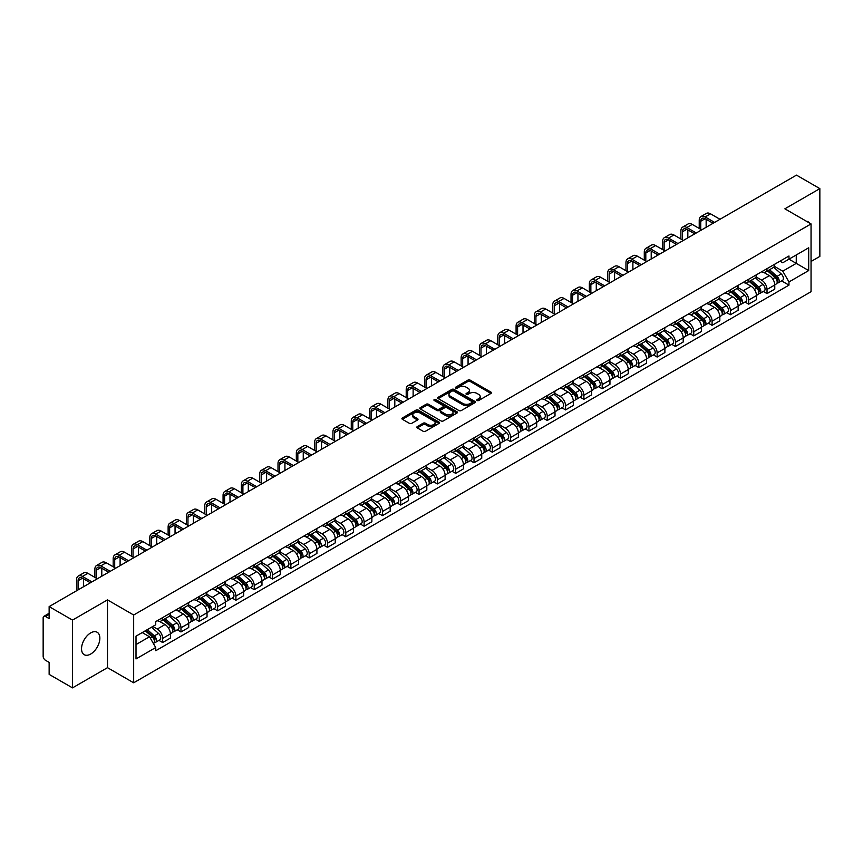 <?xml version="1.0" encoding="UTF-8"?>
<svg xmlns="http://www.w3.org/2000/svg" width="863" height="863" viewBox="0 0 863 863"><rect width="100%" height="100%" fill="white"/><g stroke="black" fill="none" stroke-linecap="round" stroke-linejoin="round"><path stroke-width="1.29" d="M477.088 400.508A1.143 0.658 0 0 0 478.695 400.508L490.939 393.442A1.629 0.939 0 0 0 491.414 392.773A1.629 0.939 0 0 0 490.939 392.115L470.195 380.141A1.629 0.939 0 0 0 467.897 380.141L455.653 387.207A1.143 0.658 0 0 0 457.261 388.134L458.846 387.217A5.21 3.01 0 0 1 466.225 387.217L467.951 388.221A5.21 3.01 0 0 1 469.483 390.346A5.21 3.01 0 0 1 467.951 392.482L466.365 393.388A1.143 0.658 0 0 0 467.983 394.326L469.569 393.409A5.21 3.01 0 0 1 476.937 393.409L478.663 394.402A5.21 3.01 0 0 1 480.195 396.538A5.21 3.01 0 0 1 478.663 398.663L477.088 399.58A1.143 0.658 0 0 0 477.088 400.508L477.088 399.58M90.691 654.046A12.945 7.476 120 0 0 99.159 642.644A12.945 7.476 120 0 0 97.174 632.266A12.945 7.476 120 0 0 90.691 632.903A12.945 7.476 120 0 0 82.233 644.316A12.945 7.476 120 0 0 84.218 654.693A12.945 7.476 120 0 0 90.691 654.046M809.505 223.042A12.945 7.476 120 0 0 808.124 221.791A12.945 7.476 120 0 0 806.366 221.219M417.304 426.57A1.629 0.939 0 0 0 416.829 427.239A1.629 0.939 0 0 0 417.304 427.908L423.129 431.263A1.629 0.939 0 0 0 425.427 431.263L439.03 423.409A1.629 0.939 0 0 0 439.504 422.751A1.629 0.939 0 0 0 439.03 422.083L418.285 410.108A1.629 0.939 0 0 0 415.977 410.108L402.385 417.962A1.629 0.939 0 0 0 401.91 418.62A1.629 0.939 0 0 0 402.385 419.289L409.407 423.345A1.629 0.939 0 0 0 411.716 423.345L417.541 419.99A1.629 0.939 0 0 0 418.016 419.321A1.629 0.939 0 0 0 417.541 418.652L414.046 416.646A4.358 2.513 0 0 1 412.773 414.866A4.358 2.513 0 0 1 415.47 412.536A4.358 2.513 0 0 1 420.216 413.086L433.873 420.971A4.358 2.513 0 0 1 435.146 422.751A4.358 2.513 0 0 1 432.46 425.071A4.358 2.513 0 0 1 427.703 424.531L425.427 423.215A1.629 0.939 0 0 0 423.129 423.215L417.304 426.57L417.304 427.908M133.668 615.006L107.487 599.893L72.503 620.098L49.137 606.603L796.484 175.124L819.85 188.619L784.866 208.814L811.047 223.927L133.668 615.006L133.668 682.795L811.047 291.705L811.047 223.927M458.965 410.572A1.629 0.939 0 0 0 461.263 410.572L474.866 402.719A1.629 0.939 0 0 0 475.34 402.061A1.629 0.939 0 0 0 474.866 401.392L454.121 389.418A1.629 0.939 0 0 0 451.813 389.418L438.221 397.271A1.629 0.939 0 0 0 437.746 397.929A1.629 0.939 0 0 0 438.221 398.598L458.965 410.572M434.704 400.756A1.143 0.658 0 0 1 435.858 400.917L435.858 399.558L456.948 411.737A1.629 0.939 0 0 1 457.422 412.406A1.629 0.939 0 0 1 456.948 413.064L443.345 420.917A1.629 0.939 0 0 1 441.047 420.917L420.303 408.943L420.303 407.616A1.629 0.939 0 0 0 419.828 408.275A1.629 0.939 0 0 0 420.303 408.943M420.303 407.616L426.117 404.251A1.629 0.939 0 0 1 428.426 404.251L436.84 409.105A1.629 0.939 0 0 0 439.138 409.105L442.999 406.883A1.629 0.939 0 0 0 443.485 406.214A1.629 0.939 0 0 0 442.999 405.545L434.24 400.497A1.143 0.658 0 0 1 435.858 399.558M72.503 620.098L72.503 687.876L49.137 674.381L49.137 662.385L45.502 660.292A3.323 1.92 -120 0 1 43.15 656.225L43.15 617.854A3.323 1.92 -120 0 1 43.84 616.333L49.137 613.28M811.047 261.478L819.85 256.397L819.85 188.619M72.503 687.876L107.487 667.671L133.668 682.795M49.137 606.603L49.137 618.598L45.502 616.506A3.323 1.92 -120 0 0 43.84 616.333M767.024 268.663A7.638 4.412 60 0 1 765.438 272.093L773.183 267.616A7.638 4.412 -120 0 0 774.769 264.186M756.02 276.883L761.619 280.119A7.638 4.412 60 0 1 767.024 289.472L774.769 284.995A7.638 4.412 -120 0 0 769.365 275.642L763.82 272.438M774.769 284.995L774.769 289.127L767.024 293.603L763.302 291.457M765.438 272.093A7.638 4.412 60 0 1 761.684 271.748M767.024 289.472L767.024 293.603M748.706 279.234A7.638 4.412 60 0 1 747.121 282.665L754.877 278.188A7.638 4.412 -120 0 0 756.452 274.758M744.996 302.028L748.706 304.175L756.452 299.709L756.452 295.567A7.638 4.412 -120 0 0 751.058 286.214L745.513 283.01M747.121 282.665A7.638 4.412 60 0 1 743.367 282.32M737.714 287.455L743.302 290.691A7.638 4.412 60 0 1 748.706 300.044L748.706 304.175M730.389 289.806A7.638 4.412 60 0 1 728.814 293.237L736.56 288.76A7.638 4.412 -120 0 0 738.145 285.34M726.678 312.611L730.389 314.747L738.145 310.281L738.145 306.138A7.638 4.412 -120 0 0 732.741 296.786L727.196 293.593M728.814 293.237A7.638 4.412 60 0 1 725.049 292.891M719.397 298.037L724.996 301.263A7.638 4.412 60 0 1 730.389 310.615L730.389 314.747M712.083 300.378A7.638 4.412 60 0 1 710.497 303.808L718.243 299.342A7.638 4.412 -120 0 0 719.828 295.912M708.361 323.183L712.083 325.329L719.828 320.853L719.828 316.721A7.638 4.412 -120 0 0 714.424 307.368L708.879 304.164M710.497 303.808A7.638 4.412 60 0 1 706.743 303.463M701.08 308.609L706.678 311.834A7.638 4.412 60 0 1 712.083 321.187L712.083 325.329M693.766 310.96A7.638 4.412 60 0 1 692.18 314.38L699.936 309.914A7.638 4.412 -120 0 0 701.511 306.484M690.055 333.754L693.766 335.901L701.511 331.424L701.511 327.293A7.638 4.412 -120 0 0 696.117 317.94L690.573 314.736M692.18 314.38A7.638 4.412 60 0 1 688.426 314.035M682.773 319.181L688.361 322.406A7.638 4.412 60 0 1 693.766 331.759L693.766 335.901M675.449 321.532A7.638 4.412 60 0 1 673.874 324.963L681.619 320.486A7.638 4.412 -120 0 0 683.194 317.055M671.738 344.326L675.449 346.473L683.205 341.996L683.205 337.865A7.638 4.412 -120 0 0 677.8 328.512L672.255 325.308M673.874 324.963A7.638 4.412 60 0 1 670.109 324.617M664.456 329.752L670.055 332.989A7.638 4.412 60 0 1 675.449 342.341L675.449 346.473M657.142 332.104A7.638 4.412 60 0 1 655.556 335.534L663.302 331.058A7.638 4.412 -120 0 0 664.888 327.627M653.42 354.898L657.142 357.045L664.888 352.568L664.888 348.436A7.638 4.412 -120 0 0 659.483 339.083L653.938 335.88M655.556 335.534A7.638 4.412 60 0 1 651.792 335.189M646.139 340.324L651.738 343.56A7.638 4.412 60 0 1 657.142 352.913L657.142 357.045M638.825 342.676A7.638 4.412 60 0 1 637.239 346.106L644.985 341.629A7.638 4.412 -120 0 0 646.57 338.199M635.103 365.47L638.825 367.616L646.57 363.15L646.57 359.008A7.638 4.412 -120 0 0 641.177 349.655L635.621 346.451M637.239 346.106A7.638 4.412 60 0 1 633.485 345.761M627.822 350.896L633.42 354.132A7.638 4.412 60 0 1 638.825 363.485L638.825 367.616M620.508 353.247A7.638 4.412 60 0 1 618.933 356.678L626.678 352.201A7.638 4.412 -120 0 0 628.253 348.781M616.797 376.052L620.508 378.188L628.253 373.722L628.253 369.58A7.638 4.412 -120 0 0 622.859 360.227L617.315 357.034M618.933 356.678A7.638 4.412 60 0 1 615.168 356.333M609.515 361.478L615.114 364.704A7.638 4.412 60 0 1 620.508 374.057L620.508 378.188M602.191 363.819A7.638 4.412 60 0 1 600.616 367.25L608.361 362.773A7.638 4.412 -120 0 0 609.947 359.353M598.48 386.624L602.191 388.771L609.947 384.294L609.947 380.162A7.638 4.412 -120 0 0 604.542 370.81L598.998 367.606M600.616 367.25A7.638 4.412 60 0 1 596.851 366.904M591.198 372.05L596.797 375.276A7.638 4.412 60 0 1 602.191 384.628L602.191 388.771M583.884 374.402A7.638 4.412 60 0 1 582.298 377.821L590.044 373.355A7.638 4.412 -120 0 0 591.63 369.925M580.163 397.196L583.884 399.342L591.63 394.866L591.63 390.734A7.638 4.412 -120 0 0 586.225 381.381L580.68 378.177M582.298 377.821A7.638 4.412 60 0 1 578.544 377.476M572.881 382.622L578.48 385.847A7.638 4.412 60 0 1 583.884 395.2L583.884 399.342M565.567 384.974A7.638 4.412 60 0 1 563.981 388.393L571.738 383.927A7.638 4.412 -120 0 0 573.312 380.497M561.856 407.768L565.567 409.914L573.312 405.437L573.312 401.306A7.638 4.412 -120 0 0 567.919 391.953L562.374 388.749M563.981 388.393A7.638 4.412 60 0 1 560.227 388.059M554.575 393.194L560.163 396.43A7.638 4.412 60 0 1 565.567 405.783L565.567 409.914M547.25 395.545A7.638 4.412 60 0 1 545.675 398.976L553.42 394.499A7.638 4.412 -120 0 0 555.006 391.068M543.539 418.339L547.25 420.486L555.006 416.009L555.006 411.878A7.638 4.412 -120 0 0 549.602 402.525L544.057 399.321M545.675 398.976A7.638 4.412 60 0 1 541.91 398.63M536.257 403.765L541.856 407.002A7.638 4.412 60 0 1 547.25 416.354L547.25 420.486M528.943 406.117A7.638 4.412 60 0 1 527.358 409.547L535.103 405.071A7.638 4.412 -120 0 0 536.689 401.64M525.222 428.911L528.943 431.058L536.689 426.581L536.689 422.449A7.638 4.412 -120 0 0 531.284 413.097L525.74 409.893M527.358 409.547A7.638 4.412 60 0 1 523.604 409.202M517.94 414.337L523.539 417.573A7.638 4.412 60 0 1 528.943 426.926L528.943 431.058M510.626 416.689A7.638 4.412 60 0 1 509.041 420.119L516.797 415.642A7.638 4.412 -120 0 0 518.372 412.212M506.915 439.494L510.626 441.629L518.372 437.163L518.372 433.021A7.638 4.412 -120 0 0 512.978 423.668L507.422 420.464M509.041 420.119A7.638 4.412 60 0 1 505.287 419.774M499.634 424.909L505.222 428.145A7.638 4.412 60 0 1 510.626 437.498L510.626 441.629M492.309 427.261A7.638 4.412 60 0 1 490.734 430.691L498.48 426.214A7.638 4.412 -120 0 0 500.055 422.794M488.598 450.065L492.309 452.201L500.065 447.735L500.065 443.604A7.638 4.412 -120 0 0 494.661 434.24L489.116 431.047M490.734 430.691A7.638 4.412 60 0 1 486.969 430.346M481.317 435.491L486.915 438.717A7.638 4.412 60 0 1 492.309 448.07L492.309 452.201M474.003 437.832A7.638 4.412 60 0 1 472.417 441.263L480.162 436.797A7.638 4.412 -120 0 0 481.748 433.366M470.281 460.637L474.003 462.784L481.748 458.307L481.748 454.175A7.638 4.412 -120 0 0 476.344 444.823L470.799 441.619M472.417 441.263A7.638 4.412 60 0 1 468.652 440.917M463 446.063L468.598 449.289A7.638 4.412 60 0 1 474.003 458.641L474.003 462.784M455.686 448.415A7.638 4.412 60 0 1 454.1 451.834L461.845 447.368A7.638 4.412 -120 0 0 463.431 443.938M451.964 471.209L455.686 473.356L463.431 468.879L463.431 464.747A7.638 4.412 -120 0 0 458.026 455.394L452.482 452.19M454.1 451.834A7.638 4.412 60 0 1 450.346 451.489M444.682 456.635L450.281 459.86A7.638 4.412 60 0 1 455.686 469.224L455.686 473.356M437.368 458.987A7.638 4.412 60 0 1 435.793 462.417L443.539 457.94A7.638 4.412 -120 0 0 445.114 454.51M433.658 481.781L437.368 483.927L445.114 479.45L445.114 475.319A7.638 4.412 -120 0 0 439.72 465.966L434.175 462.762M435.793 462.417A7.638 4.412 60 0 1 432.029 462.072M426.376 467.207L431.975 470.443A7.638 4.412 60 0 1 437.368 479.796L437.368 483.927M419.051 469.558A7.638 4.412 60 0 1 417.476 472.989L425.222 468.512A7.638 4.412 -120 0 0 426.807 465.081M415.34 492.352L419.051 494.499L426.807 490.022L426.807 485.891A7.638 4.412 -120 0 0 421.403 476.538L415.858 473.334M417.476 472.989A7.638 4.412 60 0 1 413.711 472.644M408.059 477.778L413.657 481.015A7.638 4.412 60 0 1 419.051 490.367L419.051 494.499M400.745 480.13A7.638 4.412 60 0 1 399.159 483.56L406.905 479.084A7.638 4.412 -120 0 0 408.49 475.653M397.023 502.924L400.745 505.071L408.49 500.605L408.49 496.462A7.638 4.412 -120 0 0 403.086 487.11L397.541 483.906M399.159 483.56A7.638 4.412 60 0 1 395.405 483.215M389.742 488.35L395.34 491.586A7.638 4.412 60 0 1 400.745 500.939L400.745 505.071M382.428 490.702A7.638 4.412 60 0 1 380.842 494.132L388.598 489.655A7.638 4.412 -120 0 0 390.173 486.236M378.717 513.507L382.428 515.643L390.173 511.176L390.173 507.045A7.638 4.412 -120 0 0 384.779 497.681L379.235 494.488M380.842 494.132A7.638 4.412 60 0 1 377.088 493.787M371.435 498.933L377.023 502.158A7.638 4.412 60 0 1 382.428 511.511L382.428 515.643M364.11 501.274A7.638 4.412 60 0 1 362.536 504.704L370.281 500.238A7.638 4.412 -120 0 0 371.867 496.808M360.4 524.078L364.11 526.225L371.867 521.748L371.867 517.617A7.638 4.412 -120 0 0 366.462 508.264L360.917 505.06M362.536 504.704A7.638 4.412 60 0 1 358.771 504.359M353.118 509.504L358.717 512.73A7.638 4.412 60 0 1 364.11 522.083L364.11 526.225M345.804 511.856A7.638 4.412 60 0 1 344.218 515.276L351.964 510.81A7.638 4.412 -120 0 0 353.55 507.379M342.082 534.65L345.804 536.797L353.55 532.32L353.55 528.188A7.638 4.412 -120 0 0 348.145 518.836L342.6 515.632M344.218 515.276A7.638 4.412 60 0 1 340.454 514.931M334.801 520.076L340.4 523.302A7.638 4.412 60 0 1 345.804 532.665L345.804 536.797M327.487 522.428A7.638 4.412 60 0 1 325.901 525.858L333.657 521.381A7.638 4.412 -120 0 0 335.232 517.951M323.776 545.222L327.487 547.369L335.232 542.892L335.232 538.76A7.638 4.412 -120 0 0 329.839 529.407L324.283 526.203M325.901 525.858A7.638 4.412 60 0 1 322.147 525.513M316.494 530.648L322.082 533.884A7.638 4.412 60 0 1 327.487 543.237L327.487 547.369M309.17 533A7.638 4.412 60 0 1 307.595 536.43L315.34 531.953A7.638 4.412 -120 0 0 316.915 528.523M305.459 555.794L309.17 557.94L316.915 553.463L316.915 549.332A7.638 4.412 -120 0 0 311.521 539.979L305.977 536.775M307.595 536.43A7.638 4.412 60 0 1 303.83 536.085M298.177 541.22L303.776 544.456A7.638 4.412 60 0 1 309.17 553.809L309.17 557.94M290.853 543.571A7.638 4.412 60 0 1 289.278 547.002L297.023 542.525A7.638 4.412 -120 0 0 298.609 539.095M287.142 566.365L290.863 568.512L298.609 564.046L298.609 559.904A7.638 4.412 -120 0 0 293.204 550.551L287.659 547.347M289.278 547.002A7.638 4.412 60 0 1 285.513 546.657M279.86 551.791L285.459 555.028A7.638 4.412 60 0 1 290.863 564.38L290.863 568.512M272.546 554.143A7.638 4.412 60 0 1 270.96 557.574L278.706 553.097A7.638 4.412 -120 0 0 280.292 549.677M268.825 576.948L272.546 579.084L280.292 574.618L280.292 570.475A7.638 4.412 -120 0 0 274.887 561.123L269.342 557.93M270.96 557.574A7.638 4.412 60 0 1 267.206 557.228M261.543 562.374L267.142 565.599A7.638 4.412 60 0 1 272.546 574.952L272.546 579.084M254.229 564.715A7.638 4.412 60 0 1 252.643 568.145L260.399 563.668A7.638 4.412 -120 0 0 261.974 560.249M250.518 587.52L254.229 589.666L261.974 585.19L261.974 581.058A7.638 4.412 -120 0 0 256.581 571.705L251.036 568.501M252.643 568.145A7.638 4.412 60 0 1 248.889 567.8M243.237 572.946L248.835 576.171A7.638 4.412 60 0 1 254.229 585.524L254.229 589.666M235.912 575.297A7.638 4.412 60 0 1 234.337 578.717L242.082 574.251A7.638 4.412 -120 0 0 243.668 570.821M232.201 598.091L235.912 600.238L243.668 595.761L243.668 591.63A7.638 4.412 -120 0 0 238.264 582.277L232.719 579.073M234.337 578.717A7.638 4.412 60 0 1 230.572 578.372M224.919 583.517L230.518 586.743A7.638 4.412 60 0 1 235.912 596.096L235.912 600.238M217.605 585.869A7.638 4.412 60 0 1 216.02 589.289L223.765 584.823A7.638 4.412 -120 0 0 225.351 581.392M213.884 608.663L217.605 610.81L225.351 606.333L225.351 602.201A7.638 4.412 -120 0 0 219.946 592.849L214.402 589.645M216.02 589.289A7.638 4.412 60 0 1 212.266 588.954M206.602 594.089L212.201 597.325A7.638 4.412 60 0 1 217.605 606.678L217.605 610.81M199.288 596.441A7.638 4.412 60 0 1 197.703 599.871L205.459 595.394A7.638 4.412 -120 0 0 207.034 591.964M195.577 619.235L199.288 621.382L207.034 616.905L207.034 612.773A7.638 4.412 -120 0 0 201.64 603.42L196.095 600.216M197.703 599.871A7.638 4.412 60 0 1 193.948 599.526M188.296 604.661L193.884 607.897A7.638 4.412 60 0 1 199.288 617.25L199.288 621.382M180.971 607.013A7.638 4.412 60 0 1 179.396 610.443L187.142 605.966A7.638 4.412 -120 0 0 188.727 602.536M177.26 629.807L180.971 631.953L188.727 627.487L188.727 623.345A7.638 4.412 -120 0 0 183.323 613.992L177.778 610.788M179.396 610.443A7.638 4.412 60 0 1 175.631 610.098M169.979 615.233L175.577 618.469A7.638 4.412 60 0 1 180.971 627.822L180.971 631.953M162.665 617.584A7.638 4.412 60 0 1 161.079 621.015L168.824 616.538A7.638 4.412 -120 0 0 170.41 613.108M158.943 640.389L162.665 642.525L170.41 638.059L170.41 633.917A7.638 4.412 -120 0 0 165.006 624.564L159.461 621.371M161.079 621.015A7.638 4.412 60 0 1 157.314 620.67M152.794 626.462L157.26 629.041A7.638 4.412 60 0 1 162.665 638.393L162.665 642.525M779.99 261.176L782.752 262.762L808.696 247.789L796.258 254.973L796.258 263.377L782.752 271.165L774.338 266.311M136.009 644.564L149.515 636.765L155.739 647.541L136.009 658.933L136.009 636.16L155.739 624.769L155.739 621.587L788.976 255.987L788.976 259.17L808.696 270.561L788.976 281.942L782.752 271.165M808.696 247.789L808.696 270.561M155.739 647.541L155.739 650.734L788.976 285.135L788.976 281.942M107.487 599.893L107.487 667.671M149.515 636.765L142.233 632.568M781.619 280.885L788.976 285.135M477.541 400.669L478.663 400.022A5.21 3.01 0 0 0 480.195 397.886L480.195 396.538M469.483 390.346L469.483 391.705A5.21 3.01 0 0 1 467.951 393.83L466.818 394.488M490.918 393.452L470.195 381.489A1.629 0.939 0 0 0 467.897 381.489L456.106 388.296M474.844 402.73L454.121 390.777A1.629 0.939 0 0 0 451.813 390.777L438.242 398.609L438.221 397.271M471.985 402.525A1.143 0.658 0 0 0 471.985 401.586L453.776 391.079A1.143 0.658 0 0 0 452.169 391.079L450.497 392.039A5.21 3.01 0 0 0 448.965 394.175A5.21 3.01 0 0 0 450.497 396.3L462.935 403.485A5.21 3.01 0 0 0 470.313 403.485L471.985 402.525L471.985 403.873A1.143 0.658 0 0 0 472.32 403.409L472.32 402.061M448.965 394.175L448.965 395.534A5.21 3.01 0 0 0 450.497 397.66L450.497 396.3M471.985 403.873L470.313 404.844A5.21 3.01 0 0 1 462.935 404.844L450.497 397.66M420.324 408.954L426.117 405.61L426.117 404.251M443.485 406.214L443.485 407.573A1.629 0.939 0 0 1 442.999 408.231L439.138 410.464A1.629 0.939 0 0 1 436.84 410.464L428.426 405.61A1.629 0.939 0 0 0 426.117 405.61M435.858 400.917L456.926 413.086M445.567 414.154A4.358 2.513 0 0 0 450.313 414.693A4.358 2.513 0 0 0 453.01 412.374A4.358 2.513 0 0 0 451.727 410.594L446.926 407.811A1.629 0.939 0 0 0 444.618 407.811L440.756 410.044A1.629 0.939 0 0 0 440.281 410.702A1.629 0.939 0 0 0 440.756 411.371L445.567 414.154L445.567 415.502A4.358 2.513 0 0 0 450.313 416.052A4.358 2.513 0 0 0 453.01 413.722L453.01 412.374M440.281 410.702L440.281 412.061A1.629 0.939 0 0 0 440.756 412.73L440.756 411.371M445.567 415.502L440.756 412.73M435.146 422.751L435.146 424.1A4.358 2.513 0 0 1 432.46 426.43A4.358 2.513 0 0 1 427.703 425.88L425.427 424.574A1.629 0.939 0 0 0 423.129 424.574L417.325 427.919M412.773 414.866L412.773 416.225A4.358 2.513 0 0 0 414.046 417.994L414.046 416.646M417.541 418.652L417.541 419.99L414.046 417.994M439.008 423.431L418.285 411.468A1.629 0.939 0 0 0 415.977 411.468L402.406 419.299M767.552 270.874L775.017 277.53A4.153 2.395 60 0 1 776.312 283.949L774.769 284.844M767.746 271.047L771.263 273.075M768.307 270.432L776.603 277.843A1.996 1.154 60 0 1 777.229 280.928A1.996 1.154 60 0 1 777.056 281.004M769.548 269.72L777.013 276.376A4.153 2.395 60 0 1 778.307 282.794A4.153 2.395 60 0 1 777.056 282.935M773.712 267.217L781.231 273.938A4.153 2.395 60 0 1 782.536 280.356L778.307 282.794M700.745 229.321L700.745 221.252A6.224 3.592 60 0 1 702.04 218.404A6.224 3.592 60 0 1 705.157 218.706L713.075 223.28M720.001 219.288L710.551 213.83A8.382 4.844 -120 0 0 706.365 213.409L700.961 216.527A8.382 4.844 -120 0 0 699.224 220.367L699.224 228.436M714.607 222.406L705.157 216.947A8.382 4.844 -120 0 0 700.961 216.527M706.15 227.282L706.15 219.288M749.235 281.446L756.7 288.102A4.153 2.395 60 0 1 758.005 294.52L756.452 295.416M749.429 281.618L752.946 283.647M749.99 281.014L758.297 288.415A1.996 1.154 60 0 1 758.922 291.5A1.996 1.154 60 0 1 758.739 291.575M751.231 280.292L758.696 286.948A4.153 2.395 60 0 1 760.001 293.366A4.153 2.395 60 0 1 758.75 293.506M755.395 277.789L762.924 284.51A4.153 2.395 60 0 1 764.23 290.928L760.001 293.366M730.918 292.018L738.383 298.674A4.153 2.395 60 0 1 739.688 305.092L738.135 305.987M731.123 292.19L734.629 294.218M731.673 291.586L739.979 298.997A1.996 1.154 60 0 1 740.605 302.072A1.996 1.154 60 0 1 740.422 302.147M732.914 290.863L740.378 297.53A4.153 2.395 60 0 1 741.684 303.938A4.153 2.395 60 0 1 740.432 304.078M737.078 288.371L744.607 295.081A4.153 2.395 60 0 1 745.912 301.5L741.684 303.938M712.611 302.589L720.076 309.245A4.153 2.395 60 0 1 721.371 315.664L719.828 316.559M712.806 302.773L716.322 304.801M713.367 302.158L721.662 309.569A1.996 1.154 60 0 1 722.288 312.643A1.996 1.154 60 0 1 722.104 312.719M714.607 301.435L722.072 308.102A4.153 2.395 60 0 1 723.367 314.52A4.153 2.395 60 0 1 722.115 314.65M718.771 298.943L726.29 305.653A4.153 2.395 60 0 1 727.595 312.072L723.367 314.52M682.439 239.892L682.439 231.823A6.224 3.592 60 0 1 683.723 228.975A6.224 3.592 60 0 1 686.84 229.278L694.758 233.862M701.695 229.86L692.234 224.402A8.382 4.844 -120 0 0 688.048 223.992L682.644 227.109A8.382 4.844 -120 0 0 680.907 230.939L680.907 239.008M696.29 232.978L686.84 227.519A8.382 4.844 -120 0 0 682.644 227.109M687.833 237.854L687.833 229.86M664.122 250.464L664.122 242.395A6.224 3.592 60 0 1 665.416 239.547A6.224 3.592 60 0 1 668.523 239.86L676.452 244.434M683.377 240.432L673.927 234.973A8.382 4.844 -120 0 0 669.731 234.563L664.337 237.681A8.382 4.844 -120 0 0 662.601 241.521L662.601 249.58M677.973 243.549L668.523 238.091A8.382 4.844 -120 0 0 664.337 237.681M669.526 248.425L669.526 240.432M645.804 261.036L645.804 252.967A6.224 3.592 60 0 1 647.099 250.119A6.224 3.592 60 0 1 650.206 250.432L658.135 255.006M665.06 251.004L655.61 245.545A8.382 4.844 -120 0 0 651.414 245.135L646.02 248.253A8.382 4.844 -120 0 0 644.283 252.093L644.283 260.151M659.666 254.121L650.206 248.663A8.382 4.844 -120 0 0 646.02 248.253M651.209 259.008L651.209 251.004M694.294 313.161L701.759 319.828A4.153 2.395 60 0 1 703.065 326.246L701.511 327.131M694.488 313.345L698.005 315.373M695.049 312.73L703.356 320.141A1.996 1.154 60 0 1 703.981 323.226A1.996 1.154 60 0 1 703.798 323.291M696.29 312.018L703.755 318.674A4.153 2.395 60 0 1 705.06 325.092A4.153 2.395 60 0 1 703.798 325.222M700.454 309.515L707.984 316.236A4.153 2.395 60 0 1 709.278 322.654L705.06 325.092M675.977 323.744L683.442 330.4A4.153 2.395 60 0 1 684.747 336.818L683.194 337.713M676.182 323.916L679.688 325.944M676.732 323.301L685.039 330.712A1.996 1.154 60 0 1 685.664 333.798A1.996 1.154 60 0 1 685.481 333.862M677.973 322.589L685.438 329.245A4.153 2.395 60 0 1 686.743 335.664A4.153 2.395 60 0 1 685.492 335.793M682.137 320.087L689.666 326.807A4.153 2.395 60 0 1 690.972 333.226L686.743 335.664M627.498 271.608L627.498 263.549A6.224 3.592 60 0 1 628.782 260.691A6.224 3.592 60 0 1 631.899 261.004L639.817 265.577M646.743 261.575L637.293 256.128A8.382 4.844 -120 0 0 633.108 255.707L627.703 258.824A8.382 4.844 -120 0 0 625.966 262.665L625.966 270.734M641.349 264.693L631.899 259.245A8.382 4.844 -120 0 0 627.703 258.824M632.892 269.58L632.892 261.575M609.181 282.179L609.181 274.121A6.224 3.592 60 0 1 610.475 271.262A6.224 3.592 60 0 1 613.582 271.575L621.511 276.149M628.437 272.147L618.987 266.699A8.382 4.844 -120 0 0 614.79 266.279L609.386 269.396A8.382 4.844 -120 0 0 607.66 273.237L607.66 281.306M623.032 275.265L613.582 269.817A8.382 4.844 -120 0 0 609.386 269.396M614.585 280.151L614.585 272.147M657.671 334.315L665.125 340.971A4.153 2.395 60 0 1 666.43 347.39L664.888 348.285M657.865 334.488L661.382 336.516M658.415 333.873L666.721 341.284A1.996 1.154 60 0 1 667.347 344.369A1.996 1.154 60 0 1 667.164 344.445M659.666 333.161L667.121 339.817A4.153 2.395 60 0 1 668.426 346.236A4.153 2.395 60 0 1 667.175 346.365M663.82 330.658L671.349 337.379A4.153 2.395 60 0 1 672.655 343.798L668.426 346.236M639.354 344.887L646.819 351.543A4.153 2.395 60 0 1 648.124 357.962L646.57 358.857M639.548 345.06L643.064 347.088M640.109 344.456L648.415 351.856A1.996 1.154 60 0 1 649.03 354.941A1.996 1.154 60 0 1 648.857 355.017M641.349 343.733L648.814 350.389A4.153 2.395 60 0 1 650.119 356.807A4.153 2.395 60 0 1 648.857 356.948M645.513 341.23L653.043 347.951A4.153 2.395 60 0 1 654.337 354.369L650.119 356.807M621.036 355.459L628.501 362.115A4.153 2.395 60 0 1 629.807 368.533L628.253 369.429M621.241 355.632L624.747 357.66M621.792 355.027L630.098 362.438A1.996 1.154 60 0 1 630.724 365.513A1.996 1.154 60 0 1 630.54 365.588M623.032 354.305L630.497 360.961A4.153 2.395 60 0 1 631.802 367.379A4.153 2.395 60 0 1 630.551 367.519M627.196 351.813L634.726 358.523A4.153 2.395 60 0 1 636.031 364.941L631.802 367.379M602.73 366.031L610.184 372.687A4.153 2.395 60 0 1 611.489 379.105L609.947 380M602.924 366.203L606.441 368.231M603.474 365.599L611.781 373.01A1.996 1.154 60 0 1 612.406 376.085A1.996 1.154 60 0 1 612.223 376.16M604.726 364.876L612.18 371.543A4.153 2.395 60 0 1 613.485 377.962A4.153 2.395 60 0 1 612.234 378.091M608.879 362.384L616.409 369.094A4.153 2.395 60 0 1 617.714 375.513L613.485 377.962M584.413 376.602L591.878 383.269A4.153 2.395 60 0 1 593.172 389.688L591.63 390.572M584.607 376.786L588.124 378.814M585.168 376.171L593.464 383.582A1.996 1.154 60 0 1 594.089 386.656A1.996 1.154 60 0 1 593.917 386.732M586.409 375.448L593.873 382.115A4.153 2.395 60 0 1 595.168 388.533A4.153 2.395 60 0 1 593.917 388.663M590.572 372.956L598.091 379.677A4.153 2.395 60 0 1 599.397 386.095L595.168 388.533M566.096 387.174L573.561 393.841A4.153 2.395 60 0 1 574.866 400.259L573.312 401.155M566.29 387.358L569.807 389.386M566.851 386.743L575.157 394.154A1.996 1.154 60 0 1 575.783 397.239A1.996 1.154 60 0 1 575.599 397.304M568.091 386.031L575.556 392.687A4.153 2.395 60 0 1 576.862 399.105A4.153 2.395 60 0 1 575.61 399.235M572.255 383.528L579.785 390.249A4.153 2.395 60 0 1 581.09 396.667L576.862 399.105M547.778 397.757L555.243 404.413A4.153 2.395 60 0 1 556.549 410.831L554.995 411.727M547.983 397.929L551.489 399.957M548.534 397.314L556.84 404.725A1.996 1.154 60 0 1 557.466 407.811A1.996 1.154 60 0 1 557.282 407.875M549.774 396.602L557.239 403.258A4.153 2.395 60 0 1 558.544 409.677A4.153 2.395 60 0 1 557.293 409.806M553.938 394.1L561.468 400.82A4.153 2.395 60 0 1 562.773 407.239L558.544 409.677M529.472 408.328L536.937 414.984A4.153 2.395 60 0 1 538.232 421.403L536.689 422.298M529.666 408.501L533.183 410.529M530.227 407.886L538.523 415.297A1.996 1.154 60 0 1 539.148 418.382A1.996 1.154 60 0 1 538.965 418.458M531.468 407.174L538.933 413.83A4.153 2.395 60 0 1 540.227 420.249A4.153 2.395 60 0 1 538.976 420.389M535.621 404.671L543.151 411.392A4.153 2.395 60 0 1 544.456 417.811L540.227 420.249M590.864 292.762L590.864 284.693A6.224 3.592 60 0 1 592.158 281.845A6.224 3.592 60 0 1 595.265 282.147L603.194 286.721M610.119 282.73L600.67 277.271A8.382 4.844 -120 0 0 596.473 276.85L591.079 279.968A8.382 4.844 -120 0 0 589.343 283.808L589.343 291.877M604.715 285.847L595.265 280.389A8.382 4.844 -120 0 0 591.079 279.968M596.268 290.723L596.268 282.73M572.557 303.334L572.557 295.265A6.224 3.592 60 0 1 573.841 292.417A6.224 3.592 60 0 1 576.959 292.719L584.877 297.293M591.802 293.301L582.352 287.843A8.382 4.844 -120 0 0 578.167 287.433L572.762 290.551A8.382 4.844 -120 0 0 571.026 294.38L571.026 302.449M586.409 296.419L576.959 290.96A8.382 4.844 -120 0 0 572.762 290.551M577.951 301.295L577.951 293.301M554.24 313.905L554.24 305.836A6.224 3.592 60 0 1 555.524 302.989A6.224 3.592 60 0 1 558.641 303.301L566.57 307.875M573.496 303.873L564.046 298.415A8.382 4.844 -120 0 0 559.85 298.005L554.445 301.122A8.382 4.844 -120 0 0 552.708 304.952L552.708 313.021M568.091 306.991L558.641 301.532A8.382 4.844 -120 0 0 554.445 301.122M559.634 311.867L559.634 303.873M535.923 324.477L535.923 316.408A6.224 3.592 60 0 1 537.218 313.56A6.224 3.592 60 0 1 540.324 313.873L548.253 318.447M555.179 314.445L545.729 308.986A8.382 4.844 -120 0 0 541.533 308.576L536.139 311.694A8.382 4.844 -120 0 0 534.402 315.534L534.402 323.593M549.774 317.562L540.324 312.104A8.382 4.844 -120 0 0 536.139 311.694M541.328 322.438L541.328 314.445M517.606 335.049L517.606 326.98A6.224 3.592 60 0 1 518.9 324.132A6.224 3.592 60 0 1 522.018 324.445L529.936 329.019M536.862 325.017L527.412 319.558A8.382 4.844 -120 0 0 523.226 319.148L517.822 322.266A8.382 4.844 -120 0 0 516.085 326.106L516.085 334.164M531.468 328.134L522.018 322.686A8.382 4.844 -120 0 0 517.822 322.266M523.01 333.021L523.01 325.017M499.299 345.621L499.299 337.562A6.224 3.592 60 0 1 500.583 334.704A6.224 3.592 60 0 1 503.701 335.017L511.619 339.591M518.555 335.588L509.094 330.141A8.382 4.844 -120 0 0 504.909 329.72L499.504 332.838A8.382 4.844 -120 0 0 497.768 336.678L497.768 344.747M513.151 338.706L503.701 333.258A8.382 4.844 -120 0 0 499.504 332.838M504.693 343.593L504.693 335.588M480.982 356.192L480.982 348.134A6.224 3.592 60 0 1 482.277 345.286A6.224 3.592 60 0 1 485.384 345.588L493.312 350.162M500.238 346.171L490.788 340.712A8.382 4.844 -120 0 0 486.592 340.292L481.198 343.409A8.382 4.844 -120 0 0 479.461 347.25L479.461 355.319M494.833 349.288L485.384 343.83A8.382 4.844 -120 0 0 481.198 343.409M486.387 354.164L486.387 346.171M462.665 366.775L462.665 358.706A6.224 3.592 60 0 1 463.96 355.858A6.224 3.592 60 0 1 467.066 356.16L474.995 360.734M481.921 356.743L472.471 351.284A8.382 4.844 -120 0 0 468.275 350.863L462.881 353.981A8.382 4.844 -120 0 0 461.144 357.821L461.144 365.89M476.516 359.86L467.066 354.402A8.382 4.844 -120 0 0 462.881 353.981M468.07 364.736L468.07 356.743M511.155 418.9L518.62 425.556A4.153 2.395 60 0 1 519.925 431.975L518.372 432.87M511.349 419.073L514.866 421.101M511.91 418.469L520.216 425.88A1.996 1.154 60 0 1 520.842 428.954A1.996 1.154 60 0 1 520.659 429.03M513.151 417.746L520.616 424.402A4.153 2.395 60 0 1 521.921 430.82A4.153 2.395 60 0 1 520.659 430.961M517.315 415.254L524.844 421.964A4.153 2.395 60 0 1 526.139 428.382L521.921 430.82M444.359 377.347L444.359 369.278A6.224 3.592 60 0 1 445.642 366.43A6.224 3.592 60 0 1 448.76 366.743L456.678 371.317M463.604 367.314L454.154 361.856A8.382 4.844 -120 0 0 449.968 361.446L444.564 364.564A8.382 4.844 -120 0 0 442.827 368.393L442.827 376.462M458.21 370.432L448.76 364.973A8.382 4.844 -120 0 0 444.564 364.564M449.752 375.308L449.752 367.314M492.838 429.472L500.303 436.128A4.153 2.395 60 0 1 501.608 442.546L500.055 443.442M493.043 429.645L496.549 431.673M493.593 429.04L501.899 436.451A1.996 1.154 60 0 1 502.525 439.526A1.996 1.154 60 0 1 502.342 439.601M494.833 428.318L502.298 434.984A4.153 2.395 60 0 1 503.604 441.403A4.153 2.395 60 0 1 502.352 441.532M498.997 425.826L506.527 432.536A4.153 2.395 60 0 1 507.832 438.954L503.604 441.403M426.042 387.919L426.042 379.849A6.224 3.592 60 0 1 427.325 377.002A6.224 3.592 60 0 1 430.443 377.314L438.372 381.888M445.297 377.886L435.847 372.428A8.382 4.844 -120 0 0 431.651 372.018L426.246 375.135A8.382 4.844 -120 0 0 424.51 378.976L424.51 387.034M439.893 381.004L430.443 375.545A8.382 4.844 -120 0 0 426.246 375.135M431.446 385.88L431.446 377.886M474.531 440.044L481.986 446.71A4.153 2.395 60 0 1 483.291 453.129L481.748 454.014M474.726 440.227L478.242 442.255M475.276 439.612L483.582 447.023A1.996 1.154 60 0 1 484.208 450.098A1.996 1.154 60 0 1 484.024 450.173M476.527 438.889L483.981 445.556A4.153 2.395 60 0 1 485.286 451.975A4.153 2.395 60 0 1 484.035 452.104M480.68 436.398L488.21 443.118A4.153 2.395 60 0 1 489.515 449.537L485.286 451.975M407.724 398.49L407.724 390.421A6.224 3.592 60 0 1 409.019 387.573A6.224 3.592 60 0 1 412.126 387.886L420.054 392.46M426.98 388.458L417.53 382.999A8.382 4.844 -120 0 0 413.334 382.589L407.94 385.707A8.382 4.844 -120 0 0 406.203 389.547L406.203 397.606M421.576 391.575L412.126 386.117A8.382 4.844 -120 0 0 407.94 385.707M413.129 396.462L413.129 388.458M456.214 450.615L463.679 457.282A4.153 2.395 60 0 1 464.984 463.701L463.431 464.596M456.408 450.799L459.925 452.827M456.969 450.184L465.265 457.595A1.996 1.154 60 0 1 465.891 460.68A1.996 1.154 60 0 1 465.718 460.745M458.21 449.472L465.675 456.128A4.153 2.395 60 0 1 466.98 462.546A4.153 2.395 60 0 1 465.718 462.676M462.374 446.969L469.904 453.69A4.153 2.395 60 0 1 471.198 460.108L466.98 462.546M437.897 461.198L445.362 467.854A4.153 2.395 60 0 1 446.667 474.272L445.114 475.168M438.102 461.371L441.608 463.399M438.652 460.756L446.958 468.167A1.996 1.154 60 0 1 447.584 471.252A1.996 1.154 60 0 1 447.401 471.317M439.893 460.044L447.358 466.7A4.153 2.395 60 0 1 448.663 473.118A4.153 2.395 60 0 1 447.412 473.248M444.057 457.541L451.586 464.262A4.153 2.395 60 0 1 452.892 470.68L448.663 473.118M419.591 471.77L427.045 478.426A4.153 2.395 60 0 1 428.35 484.844L426.807 485.74M419.785 471.942L423.291 473.97M420.335 471.327L428.641 478.738A1.996 1.154 60 0 1 429.267 481.824A1.996 1.154 60 0 1 429.084 481.899M421.586 470.615L429.04 477.271A4.153 2.395 60 0 1 430.346 483.69A4.153 2.395 60 0 1 429.094 483.83M425.739 468.113L433.269 474.833A4.153 2.395 60 0 1 434.574 481.252L430.346 483.69M401.273 482.341L408.738 488.997A4.153 2.395 60 0 1 410.033 495.416L408.49 496.311M401.468 482.514L404.984 484.542M402.029 481.91L410.324 489.31A1.996 1.154 60 0 1 410.95 492.395A1.996 1.154 60 0 1 410.777 492.471M403.269 481.187L410.734 487.843A4.153 2.395 60 0 1 412.029 494.262A4.153 2.395 60 0 1 410.777 494.402M407.433 478.695L414.952 485.405A4.153 2.395 60 0 1 416.257 491.824L412.029 494.262M382.956 492.913L390.421 499.569A4.153 2.395 60 0 1 391.726 505.988L390.173 506.883M383.15 493.086L386.667 495.114M383.711 492.482L392.018 499.893A1.996 1.154 60 0 1 392.643 502.967A1.996 1.154 60 0 1 392.46 503.043M384.952 491.759L392.417 498.426A4.153 2.395 60 0 1 393.722 504.844A4.153 2.395 60 0 1 392.46 504.974M389.116 489.267L396.646 495.977A4.153 2.395 60 0 1 397.94 502.395L393.722 504.844M364.639 503.485L372.104 510.152A4.153 2.395 60 0 1 373.409 516.559L371.856 517.455M364.844 503.668L368.35 505.696M365.394 503.053L373.701 510.465A1.996 1.154 60 0 1 374.326 513.539A1.996 1.154 60 0 1 374.143 513.614M366.635 502.331L374.1 508.997A4.153 2.395 60 0 1 375.405 515.416A4.153 2.395 60 0 1 374.154 515.545M370.799 499.839L378.328 506.559A4.153 2.395 60 0 1 379.634 512.967L375.405 515.416M346.333 514.057L353.798 520.723A4.153 2.395 60 0 1 355.092 527.142L353.55 528.037M346.527 514.24L350.044 516.268M347.088 513.625L355.383 521.036A1.996 1.154 60 0 1 356.009 524.121A1.996 1.154 60 0 1 355.826 524.186M348.328 512.913L355.793 519.569A4.153 2.395 60 0 1 357.088 525.988A4.153 2.395 60 0 1 355.836 526.117M352.482 510.411L360.011 517.131A4.153 2.395 60 0 1 361.317 523.55L357.088 525.988M328.016 524.639L335.48 531.295A4.153 2.395 60 0 1 336.786 537.714L335.232 538.609M328.21 524.812L331.726 526.84M328.771 524.197L337.077 531.608A1.996 1.154 60 0 1 337.703 534.693A1.996 1.154 60 0 1 337.519 534.758M330.011 523.485L337.476 530.141A4.153 2.395 60 0 1 338.781 536.559A4.153 2.395 60 0 1 337.519 536.689M334.175 520.982L341.705 527.703A4.153 2.395 60 0 1 342.999 534.121L338.781 536.559M309.698 535.211L317.163 541.867A4.153 2.395 60 0 1 318.469 548.285L316.915 549.181M309.903 535.384L313.409 537.412M310.453 534.769L318.76 542.18A1.996 1.154 60 0 1 319.386 545.265A1.996 1.154 60 0 1 319.202 545.34M311.694 534.057L319.159 540.713A4.153 2.395 60 0 1 320.464 547.131A4.153 2.395 60 0 1 319.213 547.271M315.858 531.554L323.388 538.275A4.153 2.395 60 0 1 324.693 544.693L320.464 547.131M291.392 545.783L298.846 552.439A4.153 2.395 60 0 1 300.151 558.857L298.609 559.753M291.586 545.955L295.103 547.983M292.136 545.351L300.443 552.752A1.996 1.154 60 0 1 301.068 555.837A1.996 1.154 60 0 1 300.885 555.912M293.388 544.629L300.842 551.284A4.153 2.395 60 0 1 302.147 557.703A4.153 2.395 60 0 1 300.896 557.843M297.541 542.126L305.071 548.846A4.153 2.395 60 0 1 306.376 555.265L302.147 557.703M273.075 556.355L280.54 563.01A4.153 2.395 60 0 1 281.834 569.429L280.292 570.324M273.269 556.527L276.786 558.555M273.83 555.923L282.125 563.334A1.996 1.154 60 0 1 282.751 566.408A1.996 1.154 60 0 1 282.579 566.484M275.07 555.2L282.535 561.867A4.153 2.395 60 0 1 283.83 568.275A4.153 2.395 60 0 1 282.579 568.415M279.234 552.708L286.753 559.418A4.153 2.395 60 0 1 288.059 565.837L283.83 568.275M254.758 566.926L262.223 573.582A4.153 2.395 60 0 1 263.528 580.001L261.974 580.896M254.963 567.11L258.469 569.138M255.513 566.495L263.819 573.906A1.996 1.154 60 0 1 264.445 576.98A1.996 1.154 60 0 1 264.261 577.056M256.753 565.772L264.218 572.439A4.153 2.395 60 0 1 265.524 578.857A4.153 2.395 60 0 1 264.272 578.987M260.917 563.28L268.447 569.99A4.153 2.395 60 0 1 269.752 576.408L265.524 578.857M236.44 577.498L243.905 584.165A4.153 2.395 60 0 1 245.211 590.583L243.668 591.468M236.645 577.681L240.151 579.709M237.196 577.067L245.502 584.478A1.996 1.154 60 0 1 246.128 587.563A1.996 1.154 60 0 1 245.944 587.627M238.447 576.355L245.901 583.01A4.153 2.395 60 0 1 247.206 589.429A4.153 2.395 60 0 1 245.955 589.558M242.6 573.852L250.13 580.572A4.153 2.395 60 0 1 251.435 586.991L247.206 589.429M218.134 588.081L225.599 594.736A4.153 2.395 60 0 1 226.893 601.155L225.351 602.05M218.328 588.253L221.845 590.281M218.889 587.638L227.185 595.049A1.996 1.154 60 0 1 227.81 598.135A1.996 1.154 60 0 1 227.638 598.199M220.13 586.926L227.595 593.582A4.153 2.395 60 0 1 228.889 600.001A4.153 2.395 60 0 1 227.638 600.13M224.294 584.424L231.813 591.144A4.153 2.395 60 0 1 233.118 597.563L228.889 600.001M199.817 598.652L207.282 605.308A4.153 2.395 60 0 1 208.587 611.727L207.034 612.622M200.011 598.825L203.528 600.853M200.572 598.21L208.878 605.621A1.996 1.154 60 0 1 209.504 608.706A1.996 1.154 60 0 1 209.321 608.782M201.813 597.498L209.278 604.154A4.153 2.395 60 0 1 210.583 610.573A4.153 2.395 60 0 1 209.321 610.702M205.977 594.995L213.506 601.716A4.153 2.395 60 0 1 214.801 608.135L210.583 610.573M181.5 609.224L188.965 615.88A4.153 2.395 60 0 1 190.27 622.299L188.717 623.194M181.705 609.397L185.211 611.425M182.255 608.793L190.561 616.193A1.996 1.154 60 0 1 191.187 619.278A1.996 1.154 60 0 1 191.003 619.354M183.495 608.07L190.96 614.726A4.153 2.395 60 0 1 192.266 621.144A4.153 2.395 60 0 1 191.014 621.284M187.659 605.567L195.189 612.288A4.153 2.395 60 0 1 196.494 618.706L192.266 621.144M163.193 619.796L170.647 626.452A4.153 2.395 60 0 1 171.953 632.87L170.41 633.766M163.387 619.968L166.904 621.996M163.938 619.364L172.244 626.775A1.996 1.154 60 0 1 172.87 629.85A1.996 1.154 60 0 1 172.686 629.925M165.189 618.642L172.643 625.297A4.153 2.395 60 0 1 173.948 631.716A4.153 2.395 60 0 1 172.697 631.856M169.342 616.15L176.872 622.859A4.153 2.395 60 0 1 178.177 629.278L173.948 631.716M145.329 630.777L152.341 637.023A4.153 2.395 60 0 1 153.646 643.442L153.441 643.561M145.405 630.734L148.587 632.568M146.084 630.346L153.938 637.347A1.996 1.154 60 0 1 154.563 640.422A1.996 1.154 60 0 1 154.38 640.497M147.325 629.623L154.337 635.88A4.153 2.395 60 0 1 155.642 642.299A4.153 2.395 60 0 1 154.38 642.428M151.554 627.185L158.565 633.431A4.153 2.395 60 0 1 159.86 639.85L155.642 642.299M389.418 409.062L389.418 401.004A6.224 3.592 60 0 1 390.702 398.145A6.224 3.592 60 0 1 393.819 398.458L401.737 403.032M408.663 399.03L399.213 393.582A8.382 4.844 -120 0 0 395.027 393.161L389.623 396.279A8.382 4.844 -120 0 0 387.886 400.119L387.886 408.188M403.269 402.147L393.819 396.7A8.382 4.844 -120 0 0 389.623 396.279M394.812 407.034L394.812 399.03M371.101 419.634L371.101 411.575A6.224 3.592 60 0 1 372.385 408.728A6.224 3.592 60 0 1 375.502 409.03L383.431 413.604M390.356 409.612L380.907 404.154A8.382 4.844 -120 0 0 376.71 403.733L371.306 406.851A8.382 4.844 -120 0 0 369.569 410.691L369.569 418.76M384.952 412.73L375.502 407.271A8.382 4.844 -120 0 0 371.306 406.851M376.495 417.606L376.495 409.612M352.784 430.216L352.784 422.147A6.224 3.592 60 0 1 354.078 419.299A6.224 3.592 60 0 1 357.185 419.601L365.114 424.175M372.039 420.184L362.589 414.725A8.382 4.844 -120 0 0 358.393 414.305L352.999 417.422A8.382 4.844 -120 0 0 351.263 421.263L351.263 429.332M366.635 423.302L357.185 417.843A8.382 4.844 -120 0 0 352.999 417.422M358.188 428.177L358.188 420.184M334.466 440.788L334.466 432.719A6.224 3.592 60 0 1 335.761 429.871A6.224 3.592 60 0 1 338.879 430.173L346.797 434.758M353.722 430.756L344.272 425.297A8.382 4.844 -120 0 0 340.087 424.887L334.682 428.005A8.382 4.844 -120 0 0 332.945 431.834L332.945 439.903M348.328 433.873L338.879 428.415A8.382 4.844 -120 0 0 334.682 428.005M339.871 438.749L339.871 430.756M316.16 451.36L316.16 443.291A6.224 3.592 60 0 1 317.444 440.443A6.224 3.592 60 0 1 320.561 440.756L328.479 445.33M335.405 441.327L325.955 435.869A8.382 4.844 -120 0 0 321.77 435.459L316.365 438.577A8.382 4.844 -120 0 0 314.628 442.417L314.628 450.475M330.011 444.445L320.561 438.987A8.382 4.844 -120 0 0 316.365 438.577M321.554 449.321L321.554 441.327M297.843 461.932L297.843 453.862A6.224 3.592 60 0 1 299.137 451.015A6.224 3.592 60 0 1 302.244 451.327L310.173 455.901M317.099 451.899L307.649 446.441A8.382 4.844 -120 0 0 303.452 446.031L298.059 449.148A8.382 4.844 -120 0 0 296.322 452.989L296.322 461.047M311.694 455.017L302.244 449.558A8.382 4.844 -120 0 0 298.059 449.148M303.247 459.903L303.247 451.899M279.526 472.503L279.526 464.445A6.224 3.592 60 0 1 280.82 461.586A6.224 3.592 60 0 1 283.927 461.899L291.856 466.473M298.781 462.471L289.332 457.023A8.382 4.844 -120 0 0 285.135 456.603L279.741 459.72A8.382 4.844 -120 0 0 278.005 463.56L278.005 471.63M293.377 465.589L283.927 460.141A8.382 4.844 -120 0 0 279.741 459.72M284.93 470.475L284.93 462.471M261.219 483.075L261.219 475.017A6.224 3.592 60 0 1 262.503 472.169A6.224 3.592 60 0 1 265.621 472.471L273.539 477.045M280.464 473.043L271.014 467.595A8.382 4.844 -120 0 0 266.829 467.174L261.424 470.292A8.382 4.844 -120 0 0 259.687 474.132L259.687 482.201M275.07 476.171L265.621 470.713A8.382 4.844 -120 0 0 261.424 470.292M266.613 481.047L266.613 473.053M242.902 493.658L242.902 485.589A6.224 3.592 60 0 1 244.186 482.741A6.224 3.592 60 0 1 247.303 483.043L255.232 487.617M262.158 483.625L252.708 478.167A8.382 4.844 -120 0 0 248.512 477.746L243.107 480.864A8.382 4.844 -120 0 0 241.37 484.704L241.37 492.773M256.753 486.743L247.303 481.284A8.382 4.844 -120 0 0 243.107 480.864M248.307 491.619L248.307 483.625M224.585 504.229L224.585 496.16A6.224 3.592 60 0 1 225.879 493.312A6.224 3.592 60 0 1 228.986 493.614L236.915 498.199M243.841 494.197L234.391 488.738A8.382 4.844 -120 0 0 230.194 488.329L224.801 491.446A8.382 4.844 -120 0 0 223.064 495.276L223.064 503.345M238.436 497.315L228.986 491.856A8.382 4.844 -120 0 0 224.801 491.446M229.99 502.19L229.99 494.197M206.279 514.801L206.279 506.732A6.224 3.592 60 0 1 207.562 503.884A6.224 3.592 60 0 1 210.68 504.197L218.598 508.771M225.523 504.769L216.074 499.31A8.382 4.844 -120 0 0 211.888 498.9L206.484 502.018A8.382 4.844 -120 0 0 204.747 505.858L204.747 513.917M220.13 507.886L210.68 502.428A8.382 4.844 -120 0 0 206.484 502.018M211.672 512.762L211.672 504.769M187.961 525.373L187.961 517.304A6.224 3.592 60 0 1 189.245 514.456A6.224 3.592 60 0 1 192.363 514.769L200.281 519.343M207.217 515.34L197.767 509.882A8.382 4.844 -120 0 0 193.571 509.472L188.166 512.59A8.382 4.844 -120 0 0 186.43 516.43L186.43 524.488M201.813 518.458L192.363 513A8.382 4.844 -120 0 0 188.166 512.59M193.355 523.345L193.355 515.34M169.644 535.945L169.644 527.886A6.224 3.592 60 0 1 170.939 525.028A6.224 3.592 60 0 1 174.046 525.34L181.974 529.914M188.9 525.912L179.45 520.465A8.382 4.844 -120 0 0 175.254 520.044L169.86 523.161A8.382 4.844 -120 0 0 168.123 527.002L168.123 535.071M183.495 529.03L174.046 523.582A8.382 4.844 -120 0 0 169.86 523.161M175.049 533.917L175.049 525.912M151.327 546.516L151.327 538.458A6.224 3.592 60 0 1 152.622 535.599A6.224 3.592 60 0 1 155.739 535.912L163.657 540.486M170.583 536.484L161.133 531.036A8.382 4.844 -120 0 0 156.947 530.616L151.543 533.733A8.382 4.844 -120 0 0 149.806 537.573L149.806 545.643M165.189 539.602L155.739 534.154A8.382 4.844 -120 0 0 151.543 533.733M156.732 544.488L156.732 536.484M133.021 557.099L133.021 549.03A6.224 3.592 60 0 1 134.304 546.182A6.224 3.592 60 0 1 137.422 546.484L145.34 551.058M152.266 547.066L142.816 541.608A8.382 4.844 -120 0 0 138.63 541.187L133.226 544.305A8.382 4.844 -120 0 0 131.489 548.145L131.489 556.214M146.872 550.184L137.422 544.726A8.382 4.844 -120 0 0 133.226 544.305M138.414 555.06L138.414 547.066M114.703 567.671L114.703 559.602A6.224 3.592 60 0 1 115.998 556.754A6.224 3.592 60 0 1 119.105 557.056L127.034 561.63M133.959 557.638L124.509 552.18A8.382 4.844 -120 0 0 120.313 551.77L114.919 554.887A8.382 4.844 -120 0 0 113.182 558.717L113.182 566.786M128.555 560.756L119.105 555.297A8.382 4.844 -120 0 0 114.919 554.887M120.108 565.632L120.108 557.638M96.386 578.242L96.386 570.173A6.224 3.592 60 0 1 97.681 567.325A6.224 3.592 60 0 1 100.788 567.638L108.716 572.212M115.642 568.21L106.192 562.752A8.382 4.844 -120 0 0 101.996 562.342L96.602 565.459A8.382 4.844 -120 0 0 94.865 569.289L94.865 577.358M110.237 571.328L100.788 565.869A8.382 4.844 -120 0 0 96.602 565.459M101.791 576.204L101.791 568.21M78.08 589.893L78.08 580.745A6.224 3.592 60 0 1 79.364 577.897A6.224 3.592 60 0 1 82.481 578.21L90.399 582.784M97.325 578.782L87.875 573.323A8.382 4.844 -120 0 0 83.689 572.913L78.285 576.031A8.382 4.844 -120 0 0 76.548 579.871L76.548 590.777M91.931 581.899L82.481 576.441A8.382 4.844 -120 0 0 78.285 576.031M83.474 586.775L83.474 578.782M180.971 627.822L188.727 623.345M199.288 617.25L207.034 612.773M217.605 606.678L225.351 602.201M235.912 596.096L243.668 591.63M254.229 585.524L261.974 581.058M272.546 574.952L280.292 570.475M290.863 564.38L298.609 559.904M309.17 553.809L316.915 549.332M327.487 543.237L335.232 538.76M345.804 532.665L353.55 528.188M364.11 522.083L371.867 517.617M382.428 511.511L390.173 507.045M400.745 500.939L408.49 496.462M419.051 490.367L426.807 485.891M437.368 479.796L445.114 475.319M455.686 469.224L463.431 464.747M474.003 458.641L481.748 454.175M492.309 448.07L500.065 443.604M510.626 437.498L518.372 433.021M528.943 426.926L536.689 422.449M547.25 416.354L555.006 411.878M565.567 405.783L573.312 401.306M583.884 395.2L591.63 390.734M602.191 384.628L609.947 380.162M620.508 374.057L628.253 369.58M638.825 363.485L646.57 359.008M657.142 352.913L664.888 348.436M675.449 342.341L683.205 337.865M693.766 331.759L701.511 327.293M712.083 321.187L719.828 316.721M730.389 310.615L738.145 306.138M748.706 300.044L756.452 295.567M162.665 638.393L170.41 633.917M157.26 629.041L165.006 624.564M175.577 618.469L183.323 613.992M193.884 607.897L201.64 603.42M212.201 597.325L219.946 592.849M230.518 586.743L238.264 582.277M248.835 576.171L256.581 571.705M267.142 565.599L274.887 561.123M285.459 555.028L293.204 550.551M303.776 544.456L311.521 539.979M322.082 533.884L329.839 529.407M340.4 523.302L348.145 518.836M358.717 512.73L366.462 508.264M377.023 502.158L384.779 497.681M395.34 491.586L403.086 487.11M413.657 481.015L421.403 476.538M431.975 470.443L439.72 465.966M450.281 459.86L458.026 455.394M468.598 449.289L476.344 444.823M486.915 438.717L494.661 434.24M505.222 428.145L512.978 423.668M523.539 417.573L531.284 413.097M541.856 407.002L549.602 402.525M560.163 396.43L567.919 391.953M578.48 385.847L586.225 381.381M596.797 375.276L604.542 370.81M615.114 364.704L622.859 360.227M633.42 354.132L641.177 349.655M651.738 343.56L659.483 339.083M670.055 332.989L677.8 328.512M688.361 322.406L696.117 317.94M706.678 311.834L714.424 307.368M724.996 301.263L732.741 296.786M743.302 290.691L751.058 286.214M761.619 280.119L769.365 275.642M49.137 614.402L45.502 616.506M478.663 400.022L478.663 398.663M466.365 394.326L466.365 393.388M467.951 393.83L467.951 392.482M455.653 388.134L455.653 387.207M467.897 381.489L467.897 380.141M470.195 381.489L470.195 380.141M490.939 393.442L490.939 392.115M451.813 390.777L451.813 389.418M454.121 390.777L454.121 389.418M474.866 402.719L474.866 401.392M462.935 404.844L462.935 403.485M470.313 404.844L470.313 403.485M428.426 405.61L428.426 404.251M436.84 410.464L436.84 409.105M439.138 410.464L439.138 409.105M442.999 408.231L442.999 406.883M456.948 413.064L456.948 411.737M423.129 424.574L423.129 423.215M425.427 424.574L425.427 423.215M427.703 425.88L427.703 424.531M402.385 419.289L402.385 417.962M415.977 411.468L415.977 410.108M418.285 411.468L418.285 410.108M439.03 423.409L439.03 422.083M775.017 277.53L772.687 278.878M777.649 280.011L776.894 280.443M781.231 273.938L777.013 276.376M705.157 216.947L710.551 213.83M700.745 221.252L705.157 218.706M756.7 288.102L754.37 289.45M759.332 290.594L758.588 291.025M762.924 284.51L758.696 286.948M738.383 298.674L736.063 300.022M741.015 301.165L740.271 301.597M744.607 295.081L740.378 297.53M720.076 309.245L717.746 310.594M722.709 311.737L721.953 312.169M726.29 305.653L722.072 308.102M686.84 227.519L692.234 224.402M682.439 231.823L686.84 229.278M668.523 238.091L673.927 234.973M664.122 242.395L668.523 239.86M650.206 248.663L655.61 245.545M645.804 252.967L650.206 250.432M701.759 319.828L699.429 321.165M704.391 322.309L703.647 322.74M707.984 316.236L703.755 318.674M683.442 330.4L681.112 331.737M686.074 332.881L685.33 333.312M689.666 326.807L685.438 329.245M631.899 259.245L637.293 256.128M627.498 263.549L631.899 261.004M613.582 269.817L618.987 266.699M609.181 274.121L613.582 271.575M665.125 340.971L662.806 342.32M667.757 343.452L667.013 343.884M671.349 337.379L667.121 339.817M646.819 351.543L644.488 352.891M649.451 354.024L648.696 354.456M653.043 347.951L648.814 350.389M628.501 362.115L626.171 363.463M631.133 364.607L630.389 365.038M634.726 358.523L630.497 360.961M610.184 372.687L607.865 374.035M612.816 375.178L612.072 375.61M616.409 369.094L612.18 371.543M591.878 383.269L589.548 384.607M594.51 385.75L593.755 386.182M598.091 379.677L593.873 382.115M573.561 393.841L571.23 395.178M576.193 396.322L575.448 396.753M579.785 390.249L575.556 392.687M555.243 404.413L552.924 405.75M557.876 406.894L557.131 407.325M561.468 400.82L557.239 403.258M536.937 414.984L534.607 416.333M539.569 417.465L538.814 417.897M543.151 411.392L538.933 413.83M595.265 280.389L600.67 277.271M590.864 284.693L595.265 282.147M576.959 290.96L582.352 287.843M572.557 295.265L576.959 292.719M558.641 301.532L564.046 298.415M554.24 305.836L558.641 303.301M540.324 312.104L545.729 308.986M535.923 316.408L540.324 313.873M522.018 322.686L527.412 319.558M517.606 326.98L522.018 324.445M503.701 333.258L509.094 330.141M499.299 337.562L503.701 335.017M485.384 343.83L490.788 340.712M480.982 348.134L485.384 345.588M467.066 354.402L472.471 351.284M462.665 358.706L467.066 356.16M518.62 425.556L516.29 426.905M521.252 428.048L520.497 428.48M524.844 421.964L520.616 424.402M448.76 364.973L454.154 361.856M444.359 369.278L448.76 366.743M500.303 436.128L497.973 437.476M502.935 438.62L502.19 439.051M506.527 432.536L502.298 434.984M430.443 375.545L435.847 372.428M426.042 379.849L430.443 377.314M481.986 446.71L479.666 448.048M484.618 449.192L483.873 449.623M488.21 443.118L483.981 445.556M412.126 386.117L417.53 382.999M407.724 390.421L412.126 387.886M463.679 457.282L461.349 458.62M466.311 459.763L465.556 460.195M469.904 453.69L465.675 456.128M445.362 467.854L443.032 469.192M447.994 470.335L447.25 470.767M451.586 464.262L447.358 466.7M427.045 478.426L424.725 479.774M429.677 480.907L428.933 481.338M433.269 474.833L429.04 477.271M408.738 488.997L406.408 490.346M411.371 491.489L410.615 491.921M414.952 485.405L410.734 487.843M390.421 499.569L388.091 500.918M393.053 502.061L392.309 502.493M396.646 495.977L392.417 498.426M372.104 510.152L369.785 511.489M374.736 512.633L373.992 513.064M378.328 506.559L374.1 508.997M353.798 520.723L351.468 522.061M356.43 523.205L355.675 523.636M360.011 517.131L355.793 519.569M335.48 531.295L333.15 532.633M338.113 533.776L337.357 534.208M341.705 527.703L337.476 530.141M317.163 541.867L314.833 543.215M319.795 544.348L319.051 544.78M323.388 538.275L319.159 540.713M298.846 552.439L296.527 553.787M301.478 554.92L300.734 555.362M305.071 548.846L300.842 551.284M280.54 563.01L278.21 564.359M283.172 565.502L282.417 565.934M286.753 559.418L282.535 561.867M262.223 573.582L259.892 574.931M264.855 576.074L264.11 576.506M268.447 569.99L264.218 572.439M243.905 584.165L241.586 585.502M246.538 586.646L245.793 587.077M250.13 580.572L245.901 583.01M225.599 594.736L223.269 596.074M228.231 597.218L227.476 597.649M231.813 591.144L227.595 593.582M207.282 605.308L204.952 606.646M209.914 607.789L209.17 608.221M213.506 601.716L209.278 604.154M188.965 615.88L186.635 617.228M191.597 618.361L190.852 618.793M195.189 612.288L190.96 614.726M170.647 626.452L168.328 627.8M173.28 628.944L172.535 629.375M176.872 622.859L172.643 625.297M152.341 637.023L150.335 638.189M154.973 639.515L154.218 639.947M158.565 633.431L154.337 635.88M393.819 396.7L399.213 393.582M389.418 401.004L393.819 398.458M375.502 407.271L380.907 404.154M371.101 411.575L375.502 409.03M357.185 417.843L362.589 414.725M352.784 422.147L357.185 419.601M338.879 428.415L344.272 425.297M334.466 432.719L338.879 430.173M320.561 438.987L325.955 435.869M316.16 443.291L320.561 440.756M302.244 449.558L307.649 446.441M297.843 453.862L302.244 451.327M283.927 460.141L289.332 457.023M279.526 464.445L283.927 461.899M265.621 470.713L271.014 467.595M261.219 475.017L265.621 472.471M247.303 481.284L252.708 478.167M242.902 485.589L247.303 483.043M228.986 491.856L234.391 488.738M224.585 496.16L228.986 493.614M210.68 502.428L216.074 499.31M206.279 506.732L210.68 504.197M192.363 513L197.767 509.882M187.961 517.304L192.363 514.769M174.046 523.582L179.45 520.465M169.644 527.886L174.046 525.34M155.739 534.154L161.133 531.036M151.327 538.458L155.739 535.912M137.422 544.726L142.816 541.608M133.021 549.03L137.422 546.484M119.105 555.297L124.509 552.18M114.703 559.602L119.105 557.056M100.788 565.869L106.192 562.752M96.386 570.173L100.788 567.638M82.481 576.441L87.875 573.323M78.08 580.745L82.481 578.21"/></g></svg>
